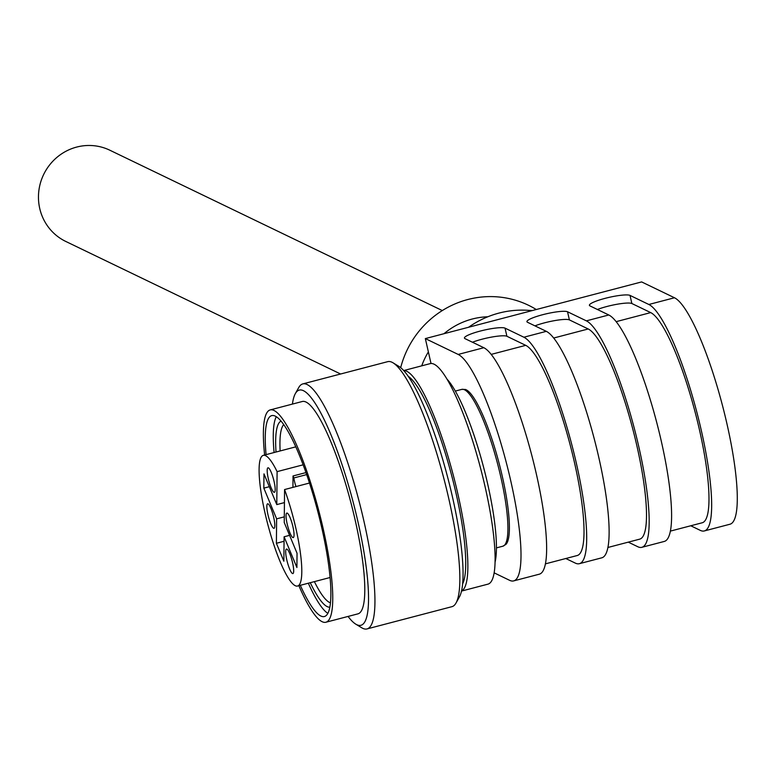 <?xml version="1.0" encoding="UTF-8"?>
<svg xmlns="http://www.w3.org/2000/svg" width="776" height="776" viewBox="0 0 776 776"><rect width="100%" height="100%" fill="white"/><g stroke="black" fill="none" stroke-linecap="round" stroke-linejoin="round"><path stroke-width="1.16" d="M289.972 532.957A12.668 2.464 -104.7 0 0 293.25 537.574A12.668 2.464 -104.7 0 0 293.638 530.367A12.668 2.464 -104.7 0 0 290.117 517.689A12.668 2.464 -104.7 0 0 286.829 513.072A12.668 2.464 -104.7 0 0 286.451 520.279A12.668 2.464 -104.7 0 0 289.972 532.957M330.052 577.519L297.557 586.035A67.541 13.163 75.3 0 0 284.569 489.559L284.239 522.529L297.043 553.249L296.898 567.498L284.103 536.779L283.861 561.213L276.392 543.287L276.634 518.853L263.83 488.133L263.976 473.884L276.78 504.604L284.433 502.596M297.557 586.035A67.541 13.163 75.3 0 1 280.039 561.417A67.541 13.163 75.3 0 1 261.279 493.779A67.541 13.163 75.3 0 1 263.316 455.357A67.541 13.163 75.3 0 1 277.1 471.633L276.78 504.604M289.613 568.953A12.668 2.464 -104.7 0 0 292.901 573.571A12.668 2.464 -104.7 0 0 293.28 566.364A12.668 2.464 -104.7 0 0 289.768 553.686A12.668 2.464 -104.7 0 0 286.48 549.068A12.668 2.464 -104.7 0 0 286.101 556.276A12.668 2.464 -104.7 0 0 289.613 568.953M271.115 487.697A12.668 2.464 -104.7 0 0 274.394 492.314A12.668 2.464 -104.7 0 0 274.782 485.107A12.668 2.464 -104.7 0 0 271.26 472.429A12.668 2.464 -104.7 0 0 267.982 467.812A12.668 2.464 -104.7 0 0 267.594 475.019A12.668 2.464 -104.7 0 0 271.115 487.697M270.756 523.693A12.668 2.464 -104.7 0 0 274.044 528.31A12.668 2.464 -104.7 0 0 274.423 521.103A12.668 2.464 -104.7 0 0 270.911 508.425A12.668 2.464 -104.7 0 0 267.623 503.808A12.668 2.464 -104.7 0 0 267.245 511.015A12.668 2.464 -104.7 0 0 270.756 523.693M295.995 486.562A10.136 1.979 75.3 0 1 293.861 477.948L293.037 475.969L305.977 472.584M293.037 475.969L292.921 487.367M303.154 464.814L277.1 471.633M284.569 489.559L309.488 483.031M289.584 535.343L284.103 536.779M284.055 541.279L276.392 543.287M284.297 516.845L276.634 518.853M269.311 486.697L263.83 488.133M306.675 474.592L293.861 477.948M403.782 370.627A113.985 22.213 75.3 0 1 452.253 471.342A113.985 22.213 75.3 0 1 462.942 589.973A113.985 22.213 75.3 0 1 461.516 590.992M403.714 370.559L430.185 363.624A113.985 22.213 75.3 0 1 478.928 462.137A113.985 22.213 75.3 0 1 490.17 582.834A113.985 22.213 75.3 0 1 487.968 584.144L461.497 591.079M495.04 562.26A100.473 19.584 -104.7 0 0 483.632 467.453A100.473 19.584 -104.7 0 0 447.083 379.231M330.45 602.845A92.877 18.1 75.3 0 1 314.377 581.622M280.136 450.943A92.877 18.1 75.3 0 1 283.735 424.569M281.058 421.087A96.253 18.76 -104.7 0 0 279.816 421.969A96.253 18.76 -104.7 0 0 276.023 452.02M310.264 582.698A96.253 18.76 -104.7 0 0 329.819 607.191M327.831 613.36A103.848 20.244 75.3 0 1 308.324 583.212M274.083 452.534A103.848 20.244 75.3 0 1 276.305 416.693M300.312 585.308A103.848 20.244 -104.7 0 0 324.387 616.532A103.848 20.244 -104.7 0 0 326.395 615.339A103.848 20.244 -104.7 0 0 316.152 505.37A103.848 20.244 -104.7 0 0 271.736 415.616A103.848 20.244 -104.7 0 0 269.728 416.809A103.848 20.244 -104.7 0 0 266.071 454.629M264.626 455.008A109.755 21.398 75.3 0 1 268.118 411.154A109.755 21.398 75.3 0 1 270.242 409.903A109.755 21.398 75.3 0 1 317.18 504.759A109.755 21.398 75.3 0 1 328.005 620.994A109.755 21.398 75.3 0 1 325.881 622.245A109.755 21.398 75.3 0 1 298.867 585.686M325.881 622.245L357.93 613.855A109.755 21.398 -104.7 0 0 360.054 612.594A109.755 21.398 -104.7 0 0 349.219 496.368A109.755 21.398 -104.7 0 0 302.281 401.502L270.242 409.903M292.426 404.083A121.58 23.697 75.3 0 1 295.346 393.607A121.58 23.697 75.3 0 1 296.936 391.463A121.58 23.697 75.3 0 1 349.472 488.657A121.58 23.697 75.3 0 1 363.275 623.894A121.58 23.697 75.3 0 1 355.748 624.137A121.58 23.697 75.3 0 1 348.065 616.435M295.346 393.607L298.702 387.593A126.643 24.686 75.3 0 1 300.36 385.362A126.643 24.686 75.3 0 1 302.815 383.907A126.643 24.686 75.3 0 1 356.97 493.361A126.643 24.686 75.3 0 1 369.463 627.483A126.643 24.686 75.3 0 1 367.009 628.929A126.643 24.686 75.3 0 1 361.626 627.726L355.748 624.137M367.009 628.929L451.923 606.677A126.643 24.686 -104.7 0 0 454.377 605.231A126.643 24.686 -104.7 0 0 456.026 602.991A126.643 24.686 -104.7 0 0 443.707 477.909A126.643 24.686 -104.7 0 0 393.112 362.858A126.643 24.686 -104.7 0 0 387.728 361.655L302.815 383.907M456.026 602.991L459.392 596.977A121.58 23.697 -104.7 0 0 447.558 476.9A121.58 23.697 -104.7 0 0 398.99 366.456L393.112 362.858M408.234 376.311A109.755 21.398 75.3 0 1 451.739 475.804A109.755 21.398 75.3 0 1 462.612 583.853M461.769 389.387A81.053 15.801 -104.7 0 1 482.788 418.933A81.053 15.801 -104.7 0 1 505.292 500.093A81.053 15.801 -104.7 0 1 502.858 546.207L505.952 544.374A80.597 15.714 -104.7 0 0 484.389 418.788A80.597 15.714 -104.7 0 0 465.357 389.465L461.769 389.387L455.337 391.075M431.01 363.488L425.345 338.588L458.189 354.438A117.36 22.873 75.3 0 1 510.618 480.257A117.36 22.873 75.3 0 1 513.654 580.904A117.36 22.873 75.3 0 1 509.628 580.322L494.128 572.843M545.392 563.861L577.208 555.529A108.912 21.233 -104.7 0 0 574.376 462.118A108.912 21.233 -104.7 0 0 525.73 345.349L506.903 336.27L505.05 328.141A21.107 3.395 167.2 0 0 482.235 330.566A21.107 3.395 167.2 0 0 464.446 338.074A21.107 3.395 167.2 0 0 464.999 338.637L483.826 347.716A117.36 22.873 75.3 0 1 536.245 473.544A117.36 22.873 75.3 0 1 539.291 574.192L513.654 580.904M505.05 328.141L523.878 337.22A117.36 22.873 75.3 0 1 576.306 463.049A117.36 22.873 75.3 0 1 579.342 563.696A117.36 22.873 75.3 0 1 575.317 563.104L565.791 558.516M628.279 542.143L637.804 546.74A117.36 22.873 75.3 0 0 641.83 547.322L664.256 541.444A117.36 22.873 75.3 0 0 661.21 440.797A117.36 22.873 75.3 0 0 608.791 314.978L589.964 305.899A21.107 3.395 167.2 0 1 589.411 305.337A21.107 3.395 167.2 0 1 607.201 297.819A21.107 3.395 167.2 0 1 630.025 295.404L648.843 304.483A117.36 22.873 75.3 0 1 701.271 430.302A117.36 22.873 75.3 0 1 704.317 530.949A117.36 22.873 75.3 0 1 700.282 530.367L690.766 525.769M506.903 336.27A21.107 3.395 -12.8 0 0 492.566 336.92A21.107 3.395 -12.8 0 0 472.448 342.235M425.345 338.588L641.636 281.921L674.48 297.761A117.36 22.873 75.3 0 1 726.899 423.589A117.36 22.873 75.3 0 1 729.944 524.236L704.317 530.949M641.83 547.322A117.36 22.873 75.3 0 0 638.784 446.675A117.36 22.873 75.3 0 0 586.365 320.857L567.537 311.768A21.107 3.395 167.2 0 0 544.723 314.193A21.107 3.395 167.2 0 0 526.933 321.71A21.107 3.395 167.2 0 0 527.486 322.263L546.314 331.342A117.36 22.873 75.3 0 1 598.732 457.171A117.36 22.873 75.3 0 1 601.778 557.818L579.342 563.696M670.357 531.114L702.173 522.782A108.912 21.233 -104.7 0 0 699.351 429.37A108.912 21.233 -104.7 0 0 650.695 312.602L631.868 303.523A21.107 3.395 -12.8 0 0 617.531 304.173A21.107 3.395 -12.8 0 0 597.413 309.488M607.88 547.487L639.686 539.155A108.912 21.233 -104.7 0 0 636.863 445.744A108.912 21.233 -104.7 0 0 588.218 328.975L569.39 319.896A21.107 3.395 -12.8 0 0 555.044 320.546A21.107 3.395 -12.8 0 0 534.936 325.862M532.326 310.565L527.117 310.264A94.565 91.5 115.7 0 0 468.568 327.268M487.813 316.773A72.614 70.257 115.7 0 0 444.008 333.699M428.381 351.916A72.614 70.257 115.7 0 0 421.737 365.835M400.688 367.659A92.877 89.861 -64.3 0 1 536.274 309.527M340.606 374.003L65.785 241.452A50.663 49.014 -64.3 0 1 38.8 191.197A50.663 49.014 -64.3 0 1 76.688 147.071A50.663 49.014 -64.3 0 1 109.794 150.195L442.301 310.565M458.189 354.438L483.826 347.716M491.218 354.389L525.73 345.349M648.843 304.483L674.48 297.761M586.365 320.857L608.791 314.978M523.878 337.22L546.314 331.342M631.868 303.523L630.025 295.404M569.39 319.896L567.537 311.768M553.695 338.026L588.218 328.975M616.183 321.652L650.695 312.602M295.811 446.84L263.316 455.357M502.858 546.207L496.427 547.885"/></g></svg>
